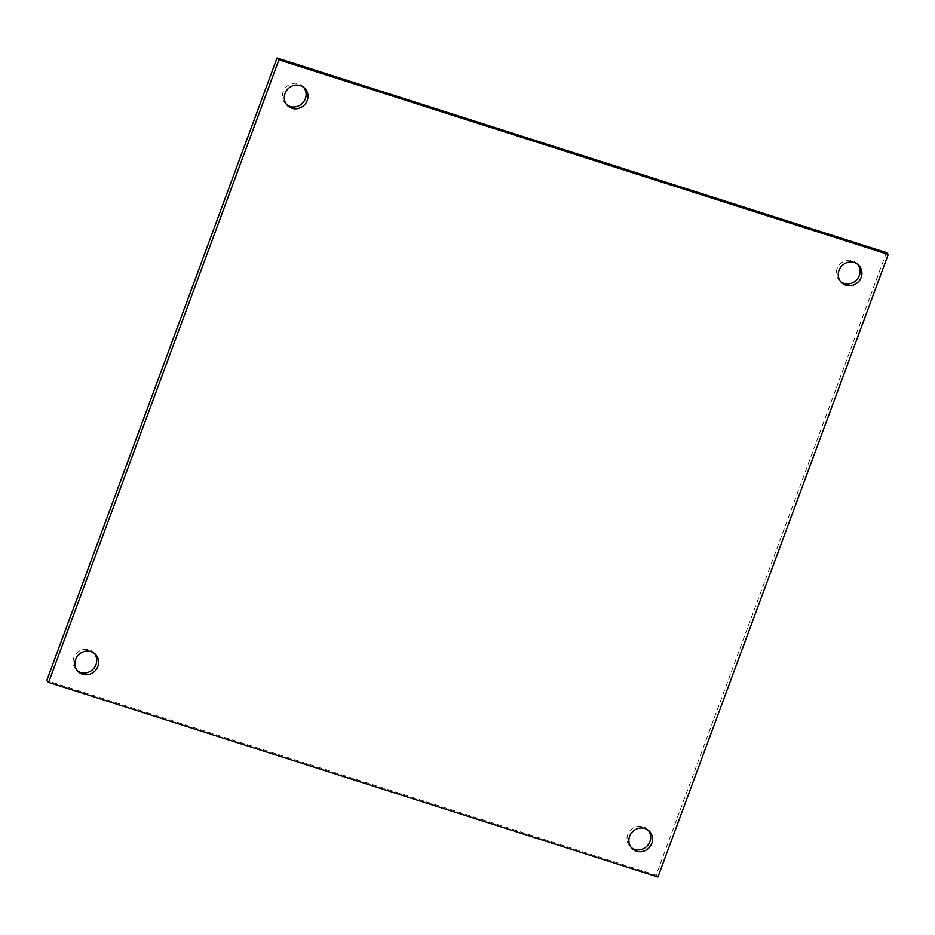 <?xml version="1.0" encoding="UTF-8"?>
<svg xmlns="http://www.w3.org/2000/svg" width="935" height="935" viewBox="0 0 935 935"><rect width="100%" height="100%" fill="white"/><g stroke="black" fill="none" stroke-linecap="round" stroke-linejoin="round"><path stroke-width="0.7" stroke-dasharray="4.67 3.51" d="M648.259 830.292A12.19 11.5 134.3 0 0 647.382 829.333A12.19 11.5 134.3 0 0 627.782 834.511A12.19 11.5 134.3 0 0 630.342 846.771A12.19 11.5 134.3 0 0 631.324 847.624M857.629 264.289A12.19 11.5 134.3 0 0 856.752 263.331A12.19 11.5 134.3 0 0 837.152 268.52A12.19 11.5 134.3 0 0 839.712 280.781A12.19 11.5 134.3 0 0 840.694 281.634M303.676 87.376A12.19 11.5 134.3 0 0 302.8 86.417A12.19 11.5 134.3 0 0 283.2 91.595A12.19 11.5 134.3 0 0 285.759 103.855A12.19 11.5 134.3 0 0 286.741 104.708M94.306 653.366A12.19 11.5 134.3 0 0 93.442 652.408A12.19 11.5 134.3 0 0 73.842 657.597A12.19 11.5 134.3 0 0 76.389 669.857A12.19 11.5 134.3 0 0 77.371 670.711M886.392 252.602L656.09 875.195L46.75 680.587M656.09 875.195L657.948 877.007M649.241 831.145L647.382 829.333M632.2 848.583L630.342 846.771M858.611 265.143L856.752 263.331M841.558 282.592L839.712 280.781M304.658 88.229L302.8 86.417M287.618 105.667L285.759 103.855M95.288 654.219L93.442 652.408M78.248 671.669L76.389 669.857"/><path stroke-width="1.4" d="M631.324 847.624A12.19 11.5 134.3 0 0 647.09 846.093A12.19 11.5 134.3 0 0 648.259 830.292M840.694 281.634A12.19 11.5 134.3 0 0 856.46 280.091A12.19 11.5 134.3 0 0 857.629 264.289M286.741 104.708A12.19 11.5 134.3 0 0 302.508 103.177A12.19 11.5 134.3 0 0 303.676 87.376M77.371 670.711A12.19 11.5 134.3 0 0 93.138 669.168A12.19 11.5 134.3 0 0 94.306 653.366M46.75 680.587L277.052 57.993L886.392 252.602L888.25 254.413L657.948 877.007L48.608 682.398L46.75 680.587M629.641 836.322A12.19 11.5 -45.7 0 1 649.241 831.145A12.19 11.5 -45.7 0 1 648.948 847.893A12.19 11.5 -45.7 0 1 632.2 848.583A12.19 11.5 -45.7 0 1 629.641 836.322M839.011 270.332A12.19 11.5 -45.7 0 1 858.611 265.143A12.19 11.5 -45.7 0 1 858.307 281.902A12.19 11.5 -45.7 0 1 841.558 282.592A12.19 11.5 -45.7 0 1 839.011 270.332M285.058 93.406A12.19 11.5 -45.7 0 1 304.658 88.229A12.19 11.5 -45.7 0 1 304.366 104.989A12.19 11.5 -45.7 0 1 287.618 105.667A12.19 11.5 -45.7 0 1 285.058 93.406M75.688 659.409A12.19 11.5 -45.7 0 1 95.288 654.219A12.19 11.5 -45.7 0 1 94.996 670.979A12.19 11.5 -45.7 0 1 78.248 671.669A12.19 11.5 -45.7 0 1 75.688 659.409M277.052 57.993L278.91 59.805L888.25 254.413M48.608 682.398L278.91 59.805"/></g></svg>

